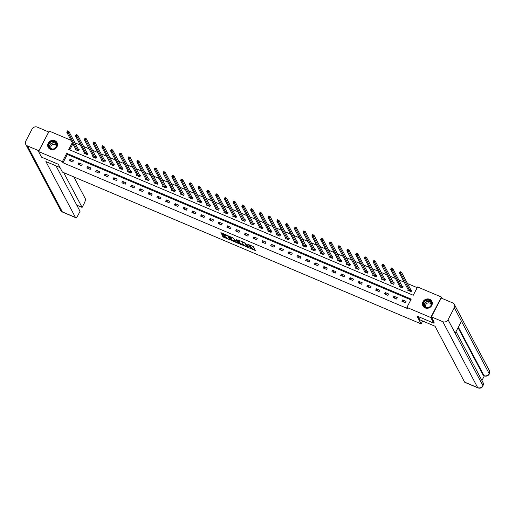 <?xml version="1.0" encoding="UTF-8"?>
<svg xmlns="http://www.w3.org/2000/svg" width="515" height="515" viewBox="0 0 515 515"><rect width="100%" height="100%" fill="white"/><g stroke="black" fill="none" stroke-linecap="round" stroke-linejoin="round"><path stroke-width="0.77" d="M248.565 247.664L255.318 250.47L253.219 246.505L247.618 244.207A2.015 0.476 -152.4 0 1 249.756 245.655L249.93 245.99A2.015 0.476 -152.4 0 1 249.955 246.176A2.015 0.476 -152.4 0 1 248.539 245.945L247.477 245.616L248.706 246.254A2.015 0.476 -152.4 0 1 250.837 247.702L251.011 248.037A2.015 0.476 -152.4 0 1 251.037 248.224A2.015 0.476 -152.4 0 1 249.621 247.992L248.565 247.664M54.854 140.679A5.008 4.603 152.1 0 1 57.03 142.655A5.008 4.603 152.1 0 1 56.038 148.114A5.008 4.603 152.1 0 1 50.348 149.305A5.008 4.603 152.1 0 1 48.172 147.335A5.008 4.603 152.1 0 1 49.163 141.876A5.008 4.603 152.1 0 1 54.854 140.679M429.639 299.292A5.008 4.603 152.1 0 1 431.815 301.262A5.008 4.603 152.1 0 1 430.83 306.721A5.008 4.603 152.1 0 1 425.132 307.912A5.008 4.603 152.1 0 1 422.957 305.942A5.008 4.603 152.1 0 1 423.948 300.483A5.008 4.603 152.1 0 1 429.639 299.292M222.75 235.658L222.306 235.587L222.905 236.752L223.574 237.209L230.514 240.029L228.409 236.005L227.739 235.555L221.244 232.806L220.806 232.793L221.521 234.132L224.965 235.767L225.409 235.838L225.049 235.11A1.687 0.399 -152.4 0 1 225.029 234.956A1.687 0.399 -152.4 0 1 226.458 235.258A1.687 0.399 -152.4 0 1 227.997 236.359L229.375 238.966A1.687 0.399 -152.4 0 1 229.4 239.127A1.687 0.399 -152.4 0 1 227.965 238.825A1.687 0.399 -152.4 0 1 226.433 237.724L225.531 236.836L222.75 235.658M434.203 322.165L433.701 323.117L416.983 316.043L421.135 323.896L62.399 172.081L58.24 164.227L41.522 157.152L38.554 151.545L49.253 131.087L71.038 140.305M433.701 323.117L430.733 317.51L406.889 307.423L411.228 299.125L66.738 153.341L62.399 161.633L38.554 151.545M410.854 299.839L67.33 154.461L62.997 162.753L407.481 308.543L406.889 307.423M62.997 162.753L62.399 161.633M240.035 244.001L247.631 247.219L245.539 243.254L238.368 240.054L237.936 240.042L240.035 244.001L240.325 243.453L243.608 245.011M238.632 243.582L231.467 240.376L229.362 236.359L233.256 238.059L234.776 240.119L237.061 240.975L236.16 239.198L236.939 239.565L239.069 243.595L238.632 243.582L238.844 243.177M421.135 323.896L422.648 321M406.039 301.346L402.672 299.923L401.951 301.307L405.318 302.73L406.039 301.346M397.284 297.644L393.917 296.215L393.196 297.599L396.563 299.022L397.284 297.644M388.535 293.936L385.169 292.514L384.448 293.898L387.808 295.32L388.535 293.936M379.78 290.235L376.414 288.812L375.693 290.19L379.059 291.619L379.78 290.235M371.025 286.533L367.665 285.104L366.938 286.488L370.304 287.911L371.025 286.533M362.277 282.825L358.91 281.402L358.189 282.786L361.556 284.209L362.277 282.825M353.522 279.124L350.155 277.701L349.434 279.079L352.801 280.508L353.522 279.124M344.773 275.416L341.406 273.993L340.679 275.377L344.046 276.8L344.773 275.416M336.018 271.714L332.651 270.291L331.93 271.675L335.297 273.098L336.018 271.714M327.263 268.012L323.896 266.583L323.175 267.967L326.542 269.39L327.263 268.012M318.515 264.304L315.148 262.882L314.427 264.266L317.794 265.689L318.515 264.304M309.76 260.603L306.393 259.18L305.672 260.558L309.039 261.987L309.76 260.603M301.011 256.901L297.644 255.472L296.917 256.856L300.284 258.279L301.011 256.901M292.256 253.193L288.889 251.771L288.168 253.155L291.535 254.577L292.256 253.193M283.501 249.492L280.134 248.069L279.413 249.447L282.78 250.876L283.501 249.492M274.753 245.784L271.386 244.361L270.665 245.745L274.025 247.168L274.753 245.784M265.998 242.082L262.631 240.66L261.91 242.037L265.276 243.466L265.998 242.082M257.249 238.381L253.882 236.952L253.155 238.336L256.522 239.758L257.249 238.381M248.494 234.673L245.127 233.25L244.406 234.634L247.773 236.057L248.494 234.673M239.739 230.971L236.372 229.548L235.651 230.926L239.018 232.355L239.739 230.971M230.99 227.27L227.624 225.84L226.896 227.224L230.263 228.647L230.99 227.27M222.235 223.561L218.869 222.139L218.148 223.523L221.514 224.946L222.235 223.561M213.48 219.86L210.12 218.431L209.393 219.815L212.759 221.238L213.48 219.86M204.732 216.152L201.365 214.729L200.644 216.113L204.011 217.536L204.732 216.152M195.977 212.45L192.61 211.028L191.889 212.405L195.256 213.834L195.977 212.45M187.228 208.749L183.861 207.32L183.134 208.704L186.501 210.126L187.228 208.749M178.473 205.041L175.106 203.618L174.385 205.002L177.752 206.425L178.473 205.041M169.718 201.339L166.351 199.917L165.63 201.294L168.997 202.723L169.718 201.339M160.97 197.631L157.603 196.209L156.882 197.593L160.249 199.015L160.97 197.631M152.215 193.93L148.848 192.507L148.127 193.891L151.494 195.314L152.215 193.93M143.466 190.228L140.099 188.799L139.372 190.183L142.739 191.606L143.466 190.228M134.711 186.52L131.344 185.097L130.623 186.482L133.99 187.904L134.711 186.52M125.956 182.819L122.589 181.396L121.868 182.774L125.235 184.203L125.956 182.819M117.208 179.117L113.841 177.688L113.12 179.072L116.48 180.495L117.208 179.117M108.453 175.409L105.086 173.986L104.365 175.37L107.732 176.793L108.453 175.409M99.704 171.707L96.337 170.285L95.61 171.662L98.977 173.091L99.704 171.707M90.949 167.999L87.582 166.577L86.861 167.961L90.228 169.384L90.949 167.999M82.194 164.298L78.827 162.875L78.106 164.253L81.473 165.682L82.194 164.298M73.445 160.596L70.079 159.167L69.351 160.551L72.718 161.974L73.445 160.596M417.214 287.673L407.5 283.565M404.224 282.181L398.752 279.864M395.475 278.473L389.997 276.156M386.72 274.772L381.242 272.454M377.965 271.064L372.493 268.746M369.216 267.362L363.738 265.045M360.461 263.661L354.983 261.343M351.713 259.953L346.235 257.635M342.958 256.251L337.48 253.934M334.203 252.55L328.731 250.226M325.454 248.842L319.976 246.524M316.699 245.14L311.221 242.823M307.951 241.432L302.472 239.115M299.196 237.73L293.717 235.413M290.441 234.029L284.969 231.711M281.692 230.321L276.214 228.003M272.937 226.619L267.459 224.302M264.182 222.911L258.71 220.594M255.434 219.21L249.955 216.892M246.679 215.508L241.207 213.191M237.93 211.8L232.452 209.483M229.175 208.099L223.697 205.781M220.42 204.397L214.948 202.08M211.671 200.689L206.193 198.372M202.916 196.988L197.438 194.67M194.168 193.28L188.69 190.962M185.413 189.578L179.935 187.26M176.658 185.876L171.186 183.559M167.909 182.168L162.431 179.851M159.154 178.467L153.676 176.149M150.406 174.759L144.927 172.441M141.651 171.057L136.172 168.74M132.896 167.356L127.424 165.038M124.147 163.648L118.669 161.33M115.392 159.946L109.914 157.629M106.637 156.245L101.165 153.927M97.889 152.537L92.41 150.219M89.134 148.835L83.655 146.518M80.385 145.127L74.907 142.81M72.898 143.82L69.725 149.878M408.112 289.52L407.732 290.248L411.099 291.67L411.82 290.286L410.912 289.906M399.357 285.819L398.977 286.54L402.344 287.969L403.065 286.585L402.157 286.198M390.602 282.111L390.228 282.838L393.589 284.261L394.316 282.883L393.409 282.497M381.853 278.409L381.473 279.136L384.84 280.559L385.561 279.175L384.654 278.789M373.098 274.707L372.718 275.428L376.085 276.858L376.813 275.474L375.899 275.087M364.35 270.999L363.97 271.727L367.337 273.15L368.058 271.766L367.15 271.386M355.595 267.298L355.215 268.019L358.582 269.448L359.303 268.064L358.395 267.678M346.84 263.596L346.466 264.317L349.827 265.74L350.554 264.362L349.646 263.976M338.091 259.888L337.711 260.616L341.078 262.038L341.799 260.654L340.891 260.275M329.336 256.187L328.956 256.908L332.323 258.337L333.044 256.953L332.136 256.567M320.588 252.479L320.208 253.206L323.575 254.629L324.296 253.245L323.388 252.865M311.832 248.777L311.453 249.505L314.82 250.927L315.541 249.543L314.633 249.157M303.078 245.076L302.698 245.797L306.065 247.219L306.792 245.842L305.884 245.455M294.329 241.368L293.949 242.095L297.316 243.518L298.037 242.134L297.129 241.754M285.574 237.666L285.194 238.387L288.561 239.816L289.282 238.432L288.374 238.046M276.819 233.958L276.446 234.686L279.812 236.108L280.533 234.731L279.626 234.344M268.07 230.257L267.691 230.984L271.057 232.407L271.778 231.023L270.871 230.636M259.315 226.555L258.936 227.276L262.302 228.705L263.03 227.321L262.122 226.935M250.567 222.847L250.187 223.574L253.554 224.997L254.275 223.613L253.367 223.233M241.812 219.145L241.432 219.866L244.799 221.296L245.52 219.911L244.612 219.525M233.057 215.444L232.683 216.165L236.044 217.588L236.771 216.21L235.864 215.824M224.308 211.736L223.928 212.463L227.295 213.886L228.016 212.502L227.109 212.122M215.553 208.034L215.173 208.755L218.54 210.184L219.268 208.8L218.354 208.414M206.805 204.326L206.425 205.054L209.792 206.476L210.513 205.099L209.605 204.713M198.05 200.625L197.67 201.352L201.037 202.775L201.758 201.391L200.85 201.005M189.295 196.923L188.921 197.644L192.282 199.073L193.009 197.689L192.101 197.303M180.546 193.215L180.166 193.943L183.533 195.365L184.254 193.981L183.346 193.601M171.791 189.514L171.411 190.235L174.778 191.664L175.499 190.28L174.591 189.893M163.043 185.812L162.663 186.533L166.03 187.956L166.751 186.578L165.843 186.192M154.288 182.104L153.908 182.831L157.275 184.254L157.996 182.87L157.088 182.49M145.533 178.402L145.153 179.123L148.52 180.553L149.247 179.168L148.339 178.782M136.784 174.694L136.404 175.422L139.771 176.845L140.492 175.461L139.584 175.081M128.029 170.993L127.649 171.72L131.016 173.143L131.737 171.759L130.829 171.373M119.274 167.291L118.901 168.012L122.267 169.435L122.988 168.057L122.081 167.671M110.525 163.583L110.146 164.311L113.512 165.733L114.233 164.349L113.326 163.97M101.77 159.882L101.391 160.603L104.757 162.032L105.485 160.648L104.577 160.262M93.022 156.174L92.642 156.901L96.009 158.324L96.73 156.946L95.822 156.56M84.267 152.472L83.887 153.2L87.254 154.622L87.975 153.238L87.067 152.852M75.512 148.771L75.139 149.492L78.499 150.921L79.226 149.537L78.319 149.15M442.179 298.468L441.432 297.052L430.733 317.51M72.3 142.694L68.759 149.472L413.249 295.256L417.588 286.964L441.432 297.052M67.33 154.461L66.738 153.341M402.672 299.923L403.824 302.099M393.917 296.215L395.069 298.391M385.169 292.514L386.314 294.689M376.414 288.812L377.566 290.988M367.665 285.104L368.811 287.28M358.91 281.402L360.062 283.578M350.155 277.701L351.307 279.87M341.406 273.993L342.552 276.169M332.651 270.291L333.804 272.467M323.896 266.583L325.049 268.759M315.148 262.882L316.3 265.058M306.393 259.18L307.545 261.356M297.644 255.472L298.79 257.648M288.889 251.771L290.042 253.947M280.134 248.069L281.287 250.239M271.386 244.361L272.538 246.537M262.631 240.66L263.783 242.835M253.882 236.952L255.028 239.127M245.127 233.25L246.279 235.426M236.372 229.548L237.524 231.718M227.624 225.84L228.769 228.016M218.869 222.139L220.021 224.315M210.12 218.431L211.266 220.607M201.365 214.729L202.517 216.905M192.61 211.028L193.762 213.204M183.861 207.32L185.007 209.496M175.106 203.618L176.259 205.794M166.351 199.917L167.504 202.086M157.603 196.209L158.755 198.384M148.848 192.507L150 194.683M140.099 188.799L141.245 190.975M131.344 185.097L132.497 187.273M122.589 181.396L123.742 183.572M113.841 177.688L114.993 179.864M105.086 173.986L106.238 176.162M96.337 170.285L97.483 172.454M87.582 166.577L88.735 168.753M78.827 162.875L79.98 165.051M70.079 159.167L71.225 161.343M251.037 248.224L251.326 247.67A2.015 0.476 -152.4 0 0 251.301 247.483L251.011 248.037M249.949 246.183A2.015 0.476 -152.4 0 1 251.127 247.155L251.301 247.483M249.955 246.176L250.245 245.623A2.015 0.476 -152.4 0 0 250.219 245.436L249.93 245.99M249.93 244.947A2.015 0.476 -152.4 0 1 250.045 245.101L250.219 245.436M251.069 248.166L254.97 249.82M238.567 240.138L240.325 243.453M246.891 246.402L247.29 246.569M246.428 246.64L244.895 243.17L243.627 242.52A2.015 0.476 -152.4 0 0 242.211 242.288A2.015 0.476 -152.4 0 0 242.237 242.475L243.498 244.857A2.015 0.476 -152.4 0 0 245.629 246.305L246.428 246.64M246.994 246.157L246.737 246.653M245.481 243.183L247.02 246.099M238.728 242.945L238.007 242.642M235.014 241.374L232.426 240.28L232.136 240.833M230.005 236.514L232.426 240.28M237.293 240.447L236.887 239.507M234.988 241.335A1.687 0.399 -152.4 0 0 236.527 242.436A1.687 0.399 -152.4 0 0 237.956 242.739A1.687 0.399 -152.4 0 0 237.936 242.584L236.778 241.207L234.492 240.357L234.988 241.335M237.956 242.739L238.245 242.185A1.687 0.399 -152.4 0 0 238.22 242.031L237.936 242.584M237.196 240.711L238.22 242.031M229.4 239.127L229.684 238.574A1.687 0.399 -152.4 0 0 229.664 238.413L229.375 238.966M228.357 235.941L229.664 238.413M221.444 232.889L222.474 234.035L225.055 235.13M222.95 235.741L223.864 236.655L226.446 237.75M229.452 239.024L230.16 239.321M399.852 272.474L400.419 272.712L400.702 272.158L400.142 271.92L399.37 273.002L400.097 271.624L401.494 272.216L400.773 273.6L399.37 273.002L408.659 290.595M411.659 290.595L410.777 289.758L401.494 272.216L400.702 272.158M410.191 291.284L400.419 272.712M427.276 299.749A4.332 3.985 152.1 0 1 431.737 303.303A4.332 3.985 152.1 0 1 427.688 307.816A4.332 3.985 152.1 0 1 423.227 304.262A4.332 3.985 152.1 0 1 427.276 299.749M427.727 307.629A4.011 3.689 -27.9 0 0 431.087 302.015A4.011 3.689 -27.9 0 0 427.353 300.161A4.011 3.689 -27.9 0 0 423.993 305.768A4.011 3.689 -27.9 0 0 427.727 307.629M431.197 305.054A2.858 2.627 -27.9 0 0 428.274 302.872A2.858 2.627 -27.9 0 0 426.439 307.571M432.111 301.97A4.976 4.571 -27.9 0 0 431.879 301.455A4.976 4.571 -27.9 0 0 427.25 299.151A4.976 4.571 -27.9 0 0 423.085 306.11A4.976 4.571 -27.9 0 0 423.382 306.592M52.491 141.142A4.332 3.985 152.1 0 1 56.953 144.696A4.332 3.985 152.1 0 1 52.897 149.208A4.332 3.985 152.1 0 1 48.442 145.655A4.332 3.985 152.1 0 1 52.491 141.142M52.942 149.022A4.011 3.689 -27.9 0 0 56.302 143.408A4.011 3.689 -27.9 0 0 52.569 141.554A4.011 3.689 -27.9 0 0 49.208 147.161A4.011 3.689 -27.9 0 0 52.942 149.022M56.412 146.447A2.858 2.627 -27.9 0 0 53.489 144.264A2.858 2.627 -27.9 0 0 51.654 148.964M57.326 143.363A4.976 4.571 -27.9 0 0 57.094 142.848A4.976 4.571 -27.9 0 0 52.459 140.543A4.976 4.571 -27.9 0 0 48.294 147.502A4.976 4.571 -27.9 0 0 48.597 147.985M418.161 316.545L419.905 319.834L435.053 326.246L464.601 382.104L477.701 387.647L442.816 321.695L431.396 316.867L434.139 322.293M442.816 321.695A3.953 3.631 -27.9 0 0 448.044 319.757L455.163 333.218L461.434 321.218L454.314 307.758L448.044 319.757M454.314 307.758A3.953 3.631 -27.9 0 0 454.359 304.449A3.953 3.631 -27.9 0 0 452.64 302.897L441.226 298.069L431.396 316.867M481.931 380.488L484.332 375.899M477.933 387.879C480.089 388.574 481.77 387.975 482.973 386.07L482.928 385.703A3.953 3.631 -27.9 0 1 477.701 387.647A3.856 1.217 112.9 0 0 477.933 387.879L464.833 382.33A3.856 1.217 -67.1 0 1 464.601 382.104M483.231 375.3L483.463 375.532A3.856 1.217 -67.1 0 1 483.231 375.3L458.047 327.695M458.344 327.134L483.991 375.622A3.953 3.631 -27.9 0 0 489.199 373.71L489.244 370.401L454.359 304.449M59.985 167.523L45.906 161.562L75.448 217.414A3.856 1.217 112.9 0 0 75.686 217.645A3.856 1.217 112.9 0 0 77.894 215.444L80.05 211.324L55.98 165.824M25.75 144.367A3.953 3.631 -27.9 0 0 27.462 145.925L62.347 211.871A3.856 1.217 112.9 0 0 62.585 212.103L60.635 210.32L25.75 144.367A3.953 3.631 -27.9 0 1 25.789 141.065L32.065 129.065A3.953 3.631 -27.9 0 1 37.292 127.121L48.751 132.04M27.462 145.925L38.883 150.753L48.706 131.956M76.78 205.144L82.104 207.397L84.254 203.277A3.856 1.217 112.9 0 0 85.278 198.616L73.793 176.903M82.104 207.397L63.712 172.634M391.104 268.772L391.664 269.01L391.954 268.457L391.394 268.218L390.621 269.3L391.342 267.916L392.745 268.508L392.024 269.892L390.621 269.3L399.91 286.894M402.904 286.894L402.022 286.05L392.745 268.508L391.954 268.457M401.436 287.582L391.664 269.01M382.349 265.064L382.909 265.302L383.199 264.749L382.639 264.517L381.866 265.598L382.587 264.214L383.99 264.807L383.269 266.191L381.866 265.598L391.155 283.192M394.155 283.192L393.273 282.349L383.99 264.807L383.199 264.749M392.681 283.881L382.909 265.302M373.6 261.363L374.16 261.601L374.45 261.047L373.884 260.809L373.111 261.89L373.839 260.506L375.242 261.105L374.514 262.483L373.111 261.89L382.381 279.516M385.4 279.484L384.518 278.641L375.242 261.105L374.45 261.047M383.933 280.173L374.16 261.601M364.845 257.661L365.405 257.899L365.695 257.346L365.135 257.107L364.363 258.189L365.084 256.805L366.487 257.397L365.766 258.781L364.363 258.189L373.626 275.815M376.645 275.783L375.763 274.939L366.487 257.397L365.695 257.346M375.178 276.471L365.405 257.899M356.09 253.953L356.65 254.191L356.94 253.638L356.38 253.399L355.608 254.481L356.329 253.103L357.732 253.695L357.011 255.08L355.608 254.481L364.877 272.113M367.897 272.075L367.015 271.238L357.732 253.695L356.94 253.638M366.429 272.763L356.65 254.191M347.342 250.251L347.902 250.49L348.192 249.936L347.631 249.698L346.859 250.779L347.58 249.395L348.983 249.987L348.262 251.372L346.859 250.779L356.123 268.405M359.142 268.373L358.26 267.53L348.983 249.987L348.192 249.936M357.674 269.062L347.902 250.49M338.587 246.55L339.147 246.782L339.437 246.234L338.876 245.996L338.104 247.078L338.825 245.694L340.228 246.286L339.507 247.67L338.104 247.078L347.374 264.704M350.393 264.671L349.511 263.828L340.228 246.286L339.437 246.234M348.919 265.36L339.147 246.782M329.832 242.842L330.398 243.08L330.688 242.526L330.121 242.288L329.349 243.37L330.076 241.992L331.48 242.584L330.752 243.962L329.349 243.37L338.619 260.996M341.638 260.963L340.756 260.127L331.48 242.584L330.688 242.526M340.17 261.652L330.398 243.08M321.083 239.14L321.643 239.378L321.933 238.825L321.373 238.587L320.6 239.668L321.321 238.284L322.725 238.876L322.004 240.26L320.6 239.668L329.864 257.294M332.883 257.262L332.001 256.418L322.725 238.876L321.933 238.825M331.415 257.951L321.643 239.378M312.328 235.432L312.888 235.67L313.178 235.117L312.618 234.885L311.845 235.96L312.566 234.583L313.97 235.175L313.249 236.559L311.845 235.96L321.115 253.592M324.135 253.554L323.253 252.717L313.97 235.175L313.178 235.117M322.667 254.249L312.888 235.67M303.58 231.731L304.14 231.969L304.429 231.415L303.869 231.177L303.097 232.259L303.818 230.875L305.221 231.473L304.494 232.851L303.097 232.259L312.36 249.884M315.38 249.852L314.498 249.009L305.221 231.473L304.429 231.415M313.912 250.541L304.14 231.969M294.825 228.029L295.385 228.267L295.674 227.714L295.114 227.476L294.342 228.557L295.063 227.173L296.466 227.765L295.745 229.149L294.342 228.557L303.631 246.151M306.631 246.151L305.749 245.307L296.466 227.765L295.674 227.714M305.157 246.84L295.385 228.267M286.07 224.321L286.636 224.559L286.919 224.006L286.359 223.768L285.587 224.849L286.314 223.471L287.711 224.064L286.99 225.448L285.587 224.849L294.876 242.443M297.876 242.443L296.994 241.606L287.711 224.064L286.919 224.006M296.408 243.132L286.636 224.559M277.321 220.62L277.881 220.858L278.171 220.304L277.611 220.066L276.838 221.147L277.559 219.763L278.963 220.356L278.242 221.74L276.838 221.147L286.128 238.741M289.121 238.741L288.239 237.898L278.963 220.356L278.171 220.304M287.653 239.43L277.881 220.858M268.566 216.918L269.126 217.15L269.416 216.603L268.856 216.364L268.083 217.446L268.804 216.062L270.208 216.654L269.487 218.038L268.083 217.446L277.373 235.04M280.372 235.04L279.491 234.196L270.208 216.654L269.416 216.603M278.898 235.728L269.126 217.15M259.818 213.21L260.378 213.448L260.667 212.895L260.101 212.656L259.335 213.738L260.056 212.354L261.459 212.953L260.732 214.33L259.335 213.738L268.598 231.364M271.617 231.332L270.736 230.495L261.459 212.953L260.667 212.895M270.15 232.02L260.378 213.448M251.063 209.508L251.623 209.747L251.912 209.193L251.352 208.955L250.58 210.036L251.301 208.652L252.704 209.245L251.983 210.629L250.58 210.036L259.843 227.662M262.862 227.63L261.981 226.787L252.704 209.245L251.912 209.193M261.395 228.319L251.623 209.747M242.308 205.8L242.874 206.039L243.157 205.485L242.597 205.247L241.825 206.328L242.552 204.951L243.949 205.543L243.228 206.927L241.825 206.328L251.095 223.961M254.114 223.922L253.232 223.085L243.949 205.543L243.157 205.485M252.646 224.611L242.874 206.039M233.559 202.099L234.119 202.337L234.409 201.783L233.849 201.545L233.076 202.627L233.797 201.243L235.201 201.841L234.48 203.219L233.076 202.627L242.34 220.253M245.359 220.22L244.477 219.377L235.201 201.841L234.409 201.783M243.891 220.909L234.119 202.337M224.804 198.397L225.364 198.636L225.654 198.082L225.094 197.844L224.321 198.925L225.042 197.541L226.446 198.133L225.725 199.517L224.321 198.925L233.591 216.551M236.61 216.519L235.728 215.676L226.446 198.133L225.654 198.082M235.136 217.208L225.364 198.636M216.055 194.689L216.615 194.928L216.905 194.374L216.339 194.136L215.566 195.217L216.294 193.84L217.697 194.432L216.97 195.816L215.566 195.217L224.836 212.843M227.855 212.811L226.973 211.974L217.697 194.432L216.905 194.374M226.388 213.5L216.615 194.928M207.3 190.988L207.86 191.226L208.15 190.672L207.59 190.434L206.818 191.516L207.539 190.132L208.942 190.724L208.221 192.108L206.818 191.516L216.081 209.142M219.1 209.109L218.218 208.266L208.942 190.724L208.15 190.672M217.633 209.798L207.86 191.226M198.545 187.28L199.105 187.518L199.395 186.964L198.835 186.733L198.063 187.814L198.784 186.43L200.187 187.022L199.466 188.406L198.063 187.814L207.333 205.44M210.352 205.408L209.47 204.564L200.187 187.022L199.395 186.964M208.884 206.097L199.105 187.518M189.797 183.578L190.357 183.816L190.647 183.263L190.087 183.025L189.314 184.106L190.035 182.722L191.438 183.321L190.711 184.698L189.314 184.106L198.578 201.732M201.597 201.7L200.715 200.856L191.438 183.321L190.647 183.263M200.129 202.389L190.357 183.816M181.042 179.877L181.602 180.115L181.892 179.561L181.332 179.323L180.559 180.405L181.28 179.02L182.683 179.613L181.962 180.997L180.559 180.405L189.848 197.998M192.848 197.998L191.966 197.155L182.683 179.613L181.892 179.561M191.374 198.687L181.602 180.115M172.287 176.169L172.853 176.407L173.143 175.853L172.577 175.615L171.804 176.697L172.531 175.319L173.935 175.911L173.207 177.295L171.804 176.697L181.1 194.29M184.093 194.29L183.211 193.453L173.935 175.911L173.143 175.853M182.625 194.979L172.853 176.407M163.538 172.467L164.098 172.705L164.388 172.152L163.828 171.913L163.055 172.995L163.776 171.611L165.18 172.203L164.459 173.587L163.055 172.995L172.345 190.589M175.338 190.589L174.456 189.745L165.18 172.203L164.388 172.152M173.87 191.277L164.098 172.705M154.783 168.766L155.343 168.997L155.633 168.45L155.073 168.212L154.3 169.293L155.021 167.909L156.425 168.502L155.704 169.886L154.3 169.293L163.59 186.887M166.59 186.887L165.708 186.044L156.425 168.502L155.633 168.45M165.122 187.576L155.343 168.997M146.035 165.058L146.595 165.296L146.884 164.742L146.324 164.504L145.552 165.585L146.273 164.208L147.676 164.8L146.949 166.178L145.552 165.585L154.815 183.211M157.835 183.179L156.953 182.342L147.676 164.8L146.884 164.742M156.367 183.868L146.595 165.296M137.28 161.356L137.84 161.594L138.129 161.041L137.569 160.802L136.797 161.884L137.518 160.5L138.921 161.092L138.2 162.476L136.797 161.884L146.067 179.51M149.086 179.478L148.204 178.634L138.921 161.092L138.129 161.041M147.612 180.166L137.84 161.594M128.525 157.648L129.091 157.886L129.374 157.333L128.814 157.101L128.042 158.176L128.769 156.798L130.166 157.39L129.445 158.774L128.042 158.176L137.312 175.808M140.331 175.77L139.449 174.933L130.166 157.39L129.374 157.333M138.863 176.465L129.091 157.886M119.776 153.946L120.336 154.185L120.626 153.631L120.066 153.393L119.293 154.474L120.014 153.09L121.418 153.689L120.697 155.067L119.293 154.474L128.557 172.1M131.576 172.068L130.694 171.225L121.418 153.689L120.626 153.631M130.108 172.757L120.336 154.185M111.021 150.245L111.581 150.483L111.871 149.929L111.311 149.691L110.538 150.773L111.259 149.389L112.663 149.981L111.942 151.365L110.538 150.773L119.808 168.399M122.828 168.366L121.946 167.523L112.663 149.981L111.871 149.929M121.353 169.055L111.581 150.483M102.273 146.537L102.833 146.775L103.122 146.221L102.556 145.983L101.783 147.065L102.511 145.687L103.914 146.279L103.187 147.663L101.783 147.065L111.053 164.691M114.073 164.658L113.191 163.822L103.914 146.279L103.122 146.221M112.605 165.347L102.833 146.775M93.518 142.835L94.078 143.073L94.367 142.52L93.807 142.282L93.035 143.363L93.756 141.979L95.159 142.571L94.438 143.955L93.035 143.363L102.298 160.989M105.318 160.957L104.436 160.114L95.159 142.571L94.367 142.52M103.85 161.646L94.078 143.073M84.763 139.134L85.329 139.365L85.612 138.818L85.052 138.58L84.28 139.662L85.007 138.278L86.404 138.87L85.683 140.254L84.28 139.662L93.55 157.287M96.569 157.255L95.687 156.412L86.404 138.87L85.612 138.818M95.101 157.944L85.329 139.365M76.014 135.426L76.574 135.664L76.864 135.11L76.304 134.872L75.531 135.954L76.252 134.57L77.656 135.168L76.935 136.546L75.531 135.954L84.795 153.579M87.814 153.547L86.932 152.71L77.656 135.168L76.864 135.11M86.346 154.236L76.574 135.664M67.259 131.724L67.819 131.962L68.109 131.409L67.549 131.171L66.776 132.252L67.497 130.868L68.901 131.46L68.18 132.844L66.776 132.252L76.066 149.846M79.065 149.846L78.183 149.002L68.901 131.46L68.109 131.409M77.591 150.535L67.819 131.962M251.127 247.155L250.837 247.702M250.045 245.101L249.756 245.655M255.092 250.052L254.88 250.457M247.412 246.801L247.2 247.206M240.988 243.904L240.698 244.458M231.756 239.829L231.467 240.376M237.338 240.363L237.055 240.911M237.737 241.11L237.447 241.664M228.261 235.851L227.997 236.359M225.177 235.361L224.965 235.767M222.474 234.035L222.184 234.589M221.811 233.585L221.521 234.132M230.282 239.552L230.07 239.958M223.864 236.655L223.574 237.209M223.195 236.205L222.905 236.752M410.861 289.855L410.14 291.239M410.777 289.758L410.056 291.136M424.36 306.322A4.011 3.689 152.1 0 1 427.971 301.327A4.011 3.689 152.1 0 1 431.338 302.633M431.428 303A3.882 3.566 -27.9 0 0 424.611 306.605M49.575 147.715A4.011 3.689 152.1 0 1 53.187 142.719A4.011 3.689 152.1 0 1 56.553 144.026M56.644 144.393A3.882 3.566 -27.9 0 0 49.826 147.998M482.98 386.063L482.954 382.426A3.953 3.631 -27.9 0 1 482.928 385.703L455.163 333.218M461.434 321.218L489.199 373.71A3.953 3.631 -27.9 0 0 489.244 370.401M60.635 210.32A3.953 3.631 -27.9 0 0 62.347 211.871L75.448 217.414M402.106 286.153L401.385 287.537M402.022 286.05L401.301 287.434M393.357 282.452L392.636 283.829M393.273 282.349L392.546 283.733M384.602 278.744L383.881 280.128M384.518 278.641L383.797 280.025M375.853 275.042L375.126 276.426M375.763 274.939L375.042 276.323M367.098 271.334L366.377 272.718M367.015 271.238L366.294 272.615M358.343 267.633L357.622 269.017M358.26 267.53L357.539 268.914M349.595 263.931L348.874 265.309M349.511 263.828L348.784 265.212M340.84 260.223L340.119 261.607M340.756 260.127L340.035 261.504M332.091 256.522L331.364 257.906M332.001 256.418L331.28 257.803M323.336 252.814L322.615 254.198M323.253 252.717L322.525 254.101M314.581 249.112L313.86 250.496M314.498 249.009L313.777 250.393M305.833 245.41L305.105 246.788M305.749 245.307L305.022 246.691M297.078 241.702L296.357 243.086M296.994 241.606L296.273 242.983M288.323 238.001L287.602 239.385M288.239 237.898L287.518 239.282M279.574 234.299L278.853 235.677M279.491 234.196L278.763 235.58M270.819 230.591L270.098 231.975M270.736 230.495L270.014 231.872M262.071 226.89L261.343 228.274M261.981 226.787L261.26 228.171M253.316 223.182L252.595 224.566M253.232 223.085L252.511 224.469M244.561 219.48L243.84 220.864M244.477 219.377L243.756 220.761M235.812 215.779L235.091 217.156M235.728 215.676L235.001 217.06M227.057 212.071L226.336 213.455M226.973 211.974L226.252 213.352M218.309 208.369L217.581 209.753M218.218 208.266L217.497 209.65M209.554 204.667L208.833 206.045M209.47 204.564L208.749 205.949M200.799 200.959L200.078 202.344M200.715 200.856L199.994 202.241M192.05 197.258L191.329 198.642M191.966 197.155L191.239 198.539M183.295 193.55L182.574 194.934M183.211 193.453L182.49 194.831M174.546 189.848L173.819 191.232M174.456 189.745L173.735 191.129M165.791 186.147L165.07 187.524M165.708 186.044L164.98 187.428M157.036 182.439L156.315 183.823M156.953 182.342L156.232 183.72M148.288 178.737L147.56 180.121M148.204 178.634L147.477 180.018M139.533 175.029L138.812 176.413M139.449 174.933L138.728 176.317M130.778 171.328L130.057 172.712M130.694 171.225L129.973 172.609M122.029 167.626L121.308 169.004M121.946 167.523L121.218 168.907M113.274 163.918L112.553 165.302M113.191 163.822L112.47 165.199M104.526 160.216L103.798 161.601M104.436 160.114L103.715 161.498M95.771 156.515L95.05 157.893M95.687 156.412L94.966 157.796M87.016 152.807L86.295 154.191M86.932 152.71L86.211 154.088M78.267 149.105L77.546 150.489M78.183 149.002L77.456 150.386M247.026 246.138L246.737 246.691M242.475 241.786L242.211 242.288M237.351 240.421L237.061 240.975M225.261 234.505L225.029 234.956M482.954 382.426L456.039 331.544M484.222 375.853C486.366 376.549 488.04 375.956 489.25 374.07M75.686 217.645L62.585 212.103"/></g></svg>
